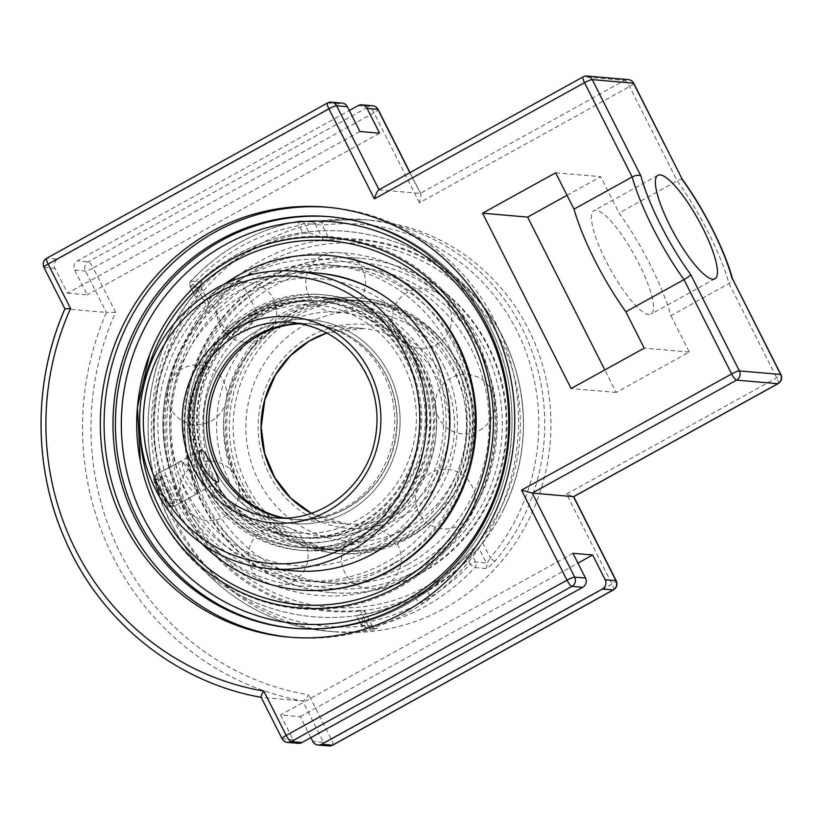 <?xml version="1.0" encoding="UTF-8"?>
<svg xmlns="http://www.w3.org/2000/svg" width="822" height="822" viewBox="0 0 822 822"><rect width="100%" height="100%" fill="white"/><g stroke="black" fill="none" stroke-linecap="round" stroke-linejoin="round"><path stroke-width="0.62" stroke-dasharray="4.11 3.08" d="M290.854 637.297A215.816 207.144 -85.1 0 0 292.724 637.471A215.816 207.144 -85.1 0 0 407.486 612.852A215.816 207.144 -85.1 0 0 514.531 378.86A215.816 207.144 -85.1 0 0 329.889 207.442A215.816 207.144 -85.1 0 0 328.009 207.288M377.01 628.583A4.778 4.583 94.9 0 1 375.829 628.645L364.989 627.71A4.778 4.583 94.9 0 1 361.331 625.193A4.778 0.73 -26.8 0 1 361.135 625.1A4.778 4.778 0 0 0 364.989 627.71A4.778 4.583 94.9 0 0 366.16 627.648A4.778 1.295 -100.4 0 1 364.064 622.829A201.78 193.673 -85.1 0 0 470.153 564.169L466.177 556.299L470.718 552.487L475.548 562.043A4.778 4.583 -85.1 0 1 474.767 567.601A206.558 198.256 94.9 0 1 366.16 627.648L377.01 628.583C377.986 628.912 375.592 629.508 369.828 630.371A206.558 198.256 94.9 0 1 328.656 631.275A206.558 198.256 94.9 0 1 162.181 503.177A206.558 198.256 94.9 0 1 197.825 289.858C201.688 285.255 203.055 282.634 201.935 281.987L191.084 281.052A206.558 198.256 94.9 0 1 299.681 220.995L310.531 221.94L323.056 220.615A206.558 198.256 94.9 0 1 364.228 219.7A206.558 198.256 94.9 0 1 522.104 328.358A206.558 198.256 94.9 0 1 495.06 561.128C490.96 565.711 487.816 568.177 485.607 568.536L474.767 567.601A4.778 0.843 -137 0 1 470.153 564.169A4.778 0.73 -26.8 0 1 475.548 562.043L486.398 562.978A4.778 4.583 94.9 0 1 485.607 568.536M197.825 289.858A4.778 0.791 40.1 0 0 197.609 289.919A4.778 0.791 40.1 0 0 199.931 292.879A201.78 193.673 -85.1 0 0 173.514 520.264A201.78 193.673 -85.1 0 0 367.958 625.521L360.272 610.314C363.211 610.078 364.619 610.273 364.485 610.9L372.181 626.128L375.829 628.645A4.778 4.583 94.9 0 1 372.181 626.128L367.958 625.521A4.778 1.315 82.5 0 0 369.828 630.371M334.831 631.81A206.558 198.256 -85.1 0 0 517.521 539.52A206.558 198.256 -85.1 0 0 528.279 328.892A206.558 198.256 -85.1 0 0 370.403 220.234A206.558 198.256 -85.1 0 0 155.101 408.955A206.558 198.256 -85.1 0 0 334.831 631.81L328.656 631.275C263.944 626.2 203.424 585.48 172.558 526.337C132.106 452.645 142.627 353.337 197.609 289.919L201.061 285.059L201.154 287.546L208.85 302.773C209.826 303.842 209.415 305.609 207.606 308.086L199.931 292.879C201.349 289.714 201.76 287.936 201.154 287.546A4.778 4.583 94.9 0 1 201.935 281.987M495.06 561.128A4.778 0.791 -139.9 0 1 490.292 557.871C488.751 561.025 487.446 562.731 486.398 562.978L478.702 547.74L482.606 542.664L490.292 557.871A201.78 193.673 -85.1 0 0 516.709 330.495A201.78 193.673 -85.1 0 0 322.265 225.238A4.778 1.315 -97.5 0 1 322.974 220.615L322.974 220.615A4.778 1.315 -97.5 0 1 323.056 220.615M372.181 626.128L361.331 625.193L356.358 615.647L360.087 614.959L364.064 622.829A4.778 0.73 -26.8 0 0 361.135 625.1L356.358 615.647M310.531 221.94A4.778 4.583 94.9 0 1 315.36 224.396L322.265 225.238L329.941 240.435L323.056 239.623L315.36 224.396L304.51 223.45A4.778 0.73 153.2 0 0 299.116 225.588A4.778 1.295 -100.4 0 1 299.588 221.005A4.778 1.295 -100.4 0 1 299.681 220.995A4.778 4.583 -85.1 0 1 300.862 220.943A4.778 4.778 0 0 0 299.588 221.005C257.317 229.153 221.077 249.179 190.868 281.103A4.778 0.843 -137 0 1 191.084 281.052A4.778 4.583 94.9 0 0 190.303 286.601L201.154 287.546M370.403 220.234L364.228 219.7L322.974 220.615L311.713 221.878L300.862 220.943A4.778 4.583 -85.1 0 1 304.51 223.45L309.339 233.006L303.092 233.458L299.116 225.588A201.78 193.673 -85.1 0 0 193.026 284.248A4.778 0.73 153.2 0 0 190.098 286.508A4.778 0.73 153.2 0 0 190.303 286.601L195.122 296.156L190.098 286.508A4.778 4.778 0 0 1 190.868 281.103A4.778 0.843 -137 0 0 193.026 284.248L197.003 292.118L194.876 295.961M195.122 296.156A181.354 42.785 61.1 0 1 208.85 302.773L201.39 287.71M372.345 626.138L364.485 610.9A181.354 42.785 61.1 0 1 357.015 615.586A181.354 42.785 61.1 0 1 356.512 615.647M478.702 547.74A181.354 42.785 -118.9 0 1 477.962 548.706A181.354 42.785 -118.9 0 1 470.718 552.487M466.177 556.299A193.314 185.546 94.9 0 1 360.087 614.959M360.272 610.314A185.782 178.312 94.9 0 1 187.118 512.733A185.782 178.312 94.9 0 1 207.606 308.086M197.003 292.118A193.314 185.546 94.9 0 1 245.439 253.659A193.314 185.546 94.9 0 1 303.092 233.458M329.941 240.435A185.782 178.312 94.9 0 1 523.162 412.983A185.782 178.312 94.9 0 1 518.394 468.129A185.782 178.312 94.9 0 1 482.606 542.664M309.339 233.006A181.354 42.785 -118.9 0 1 323.056 239.623M613.448 589.888A6.823 1.613 61.1 0 0 612.051 584.082L566.574 494.032L573.705 496.632M261.067 697.159L282.326 738.814A6.823 1.038 -26.8 0 1 282.038 738.68M64.907 308.836L65.154 308.887A279.336 268.116 -85.1 0 0 261.396 697.375L302.64 700.94A279.336 268.116 94.9 0 1 106.398 312.442L65.154 308.887L44.224 267.448A6.823 6.545 -85.1 0 1 46.988 258.221L57.766 259.156A6.823 6.545 -85.1 0 0 55.012 268.383L67.527 293.166L359.902 131.499M310.86 737.622L300.266 716.661L280.59 714.955L293.105 739.738A6.823 6.545 -85.1 0 0 298.324 743.335M342.168 103.12A6.823 6.545 -85.1 0 0 338.541 103.901L57.766 259.156M378.716 189.892L420.299 193.376L624.638 80.381L583.394 76.816L379.004 189.728M682.126 179.494C682.383 178.549 680.75 179.011 677.236 180.881L619.079 213.042A99.38 23.448 -118.9 0 1 650.253 264.807A99.38 23.448 -118.9 0 1 670.916 315.669L729.073 283.518L732.566 278.905M633.772 83.32A6.823 1.038 -26.8 0 1 629.59 86.567L419.436 202.767C420.751 198.174 421.162 195.143 420.669 193.673L409.839 172.682M419.436 202.767L373.959 112.717L93.184 267.972L115.604 312.36A272.514 261.56 -85.1 0 0 308.856 694.939C306.267 698.546 304.202 700.549 302.64 700.94L323.57 742.379A6.823 1.038 153.2 0 0 331.276 739.327L612.051 584.082A6.823 1.038 -26.8 0 0 616.233 580.835M67.527 293.166L87.204 294.872L74.689 270.089A6.823 6.545 94.9 0 1 77.443 260.862L349.309 110.528M115.604 312.36L106.398 312.442L85.467 271.013A6.823 6.545 94.9 0 1 88.231 261.786L369.006 106.531A6.823 6.545 94.9 0 1 372.633 105.761M567.026 195.307L600.707 176.679L619.079 213.042M670.916 315.669L689.288 352.032L616.192 392.443L604.817 369.931M379.589 133.205L87.204 294.872M572.965 553.288L280.59 714.955M300.266 716.661L577.938 563.121M596.135 210.278A59.092 13.943 61.1 0 0 593.874 210.699A59.092 13.943 61.1 0 0 610.263 269.154A59.092 13.943 61.1 0 0 651.055 314.117A59.092 13.943 61.1 0 0 636.875 259.742A59.092 13.943 61.1 0 0 596.135 210.278M616.192 392.443L571.126 388.549M689.288 352.032L644.222 348.138M555.641 172.784L600.707 176.679M417.124 363.345A125.53 120.485 -85.1 0 0 321.176 297.307A125.53 120.485 -85.1 0 0 210.155 353.398A125.53 120.485 -85.1 0 0 203.62 481.404A125.53 120.485 -85.1 0 0 299.568 547.442A125.53 120.485 -85.1 0 0 410.589 491.351A125.53 120.485 -85.1 0 0 417.124 363.345M201.298 482.689A128.263 123.105 -85.1 0 0 299.331 550.154A128.263 123.105 -85.1 0 0 412.767 492.851A128.263 123.105 -85.1 0 0 419.446 362.06A128.263 123.105 -85.1 0 0 321.412 294.595A128.263 123.105 -85.1 0 0 207.976 351.898A128.263 123.105 -85.1 0 0 201.298 482.689M421.008 363.684A125.53 120.485 -85.1 0 0 325.06 297.646A125.53 120.485 -85.1 0 0 214.039 353.737A125.53 120.485 -85.1 0 0 207.504 481.743A125.53 120.485 -85.1 0 0 303.441 547.771A125.53 120.485 -85.1 0 0 414.473 491.69A125.53 120.485 -85.1 0 0 421.008 363.684M454.34 345.764A163.773 157.187 -85.1 0 0 242.079 278.298A163.773 157.187 -85.1 0 0 175.795 499.786A163.773 157.187 -85.1 0 0 388.046 567.262A163.773 157.187 -85.1 0 0 454.34 345.764M329.509 255.57A167.832 161.081 -85.1 0 0 181.076 330.567A167.832 161.081 -85.1 0 0 172.343 501.697A167.832 161.081 -85.1 0 0 300.616 589.991M224.293 284.207A167.832 161.081 -85.1 0 0 171.572 501.636A167.832 161.081 -85.1 0 0 201.873 543.722M204.462 482.966A128.263 123.105 -85.1 0 0 302.496 550.432A128.263 123.105 -85.1 0 0 415.942 493.128A128.263 123.105 -85.1 0 0 422.621 362.338A128.263 123.105 -85.1 0 0 324.587 294.862A128.263 123.105 -85.1 0 0 211.141 352.176A128.263 123.105 -85.1 0 0 204.462 482.966M442.267 505.592A125.53 120.485 94.9 0 1 338.993 550.843A125.53 120.485 94.9 0 1 238.431 474.582A125.53 120.485 94.9 0 1 257.337 345.97A125.53 120.485 94.9 0 1 360.611 300.718A125.53 120.485 94.9 0 1 461.163 376.979A125.53 120.485 94.9 0 1 442.267 505.592M255.323 344.233A128.263 123.105 94.9 0 1 360.848 297.996A128.263 123.105 94.9 0 1 463.587 375.921A128.263 123.105 94.9 0 1 444.281 507.328A128.263 123.105 94.9 0 1 338.756 553.566A128.263 123.105 94.9 0 1 236.017 475.64A128.263 123.105 94.9 0 1 255.323 344.233M438.383 505.263A125.53 120.485 94.9 0 1 335.109 550.514A125.53 120.485 94.9 0 1 234.547 474.243A125.53 120.485 94.9 0 1 253.453 345.63A125.53 120.485 94.9 0 1 356.727 300.379A125.53 120.485 94.9 0 1 457.289 376.651A125.53 120.485 94.9 0 1 438.383 505.263M465.745 529.502A163.773 157.187 94.9 0 1 244.257 551.716A163.773 157.187 94.9 0 1 224.478 321.248A163.773 157.187 94.9 0 1 445.956 299.033A163.773 157.187 94.9 0 1 465.745 529.502M468.735 532.081A167.832 161.081 94.9 0 1 330.66 592.58A167.832 161.081 94.9 0 1 196.211 490.621A167.832 161.081 94.9 0 1 221.488 318.669A167.832 161.081 94.9 0 1 359.553 258.17A167.832 161.081 94.9 0 1 494.001 360.139A167.832 161.081 94.9 0 1 468.735 532.081M222.248 318.731A167.832 161.081 94.9 0 1 360.324 258.231A167.832 161.081 94.9 0 1 494.762 360.2A167.832 161.081 94.9 0 1 469.496 532.153A167.832 161.081 94.9 0 1 331.42 592.652A167.832 161.081 94.9 0 1 196.982 490.683A167.832 161.081 94.9 0 1 222.248 318.731M252.149 343.956A128.263 123.105 94.9 0 1 357.673 297.728A128.263 123.105 94.9 0 1 460.412 375.644A128.263 123.105 94.9 0 1 441.106 507.051A128.263 123.105 94.9 0 1 335.592 553.288A128.263 123.105 94.9 0 1 232.842 475.363A128.263 123.105 94.9 0 1 252.149 343.956M193.396 478.137A18.218 4.295 61.1 0 0 180.665 461.728A18.218 4.295 61.1 0 0 179.494 461.759A18.218 4.295 61.1 0 0 183.214 477.253A18.218 4.295 61.1 0 0 197.126 493.642A18.218 4.295 61.1 0 0 197.773 492.655A18.218 4.295 61.1 0 0 193.396 478.137M194.937 476.811A15.526 3.668 -118.9 0 1 198.657 489.193A15.526 3.668 -118.9 0 1 187.385 478.209A15.526 3.668 -118.9 0 1 184.077 462.817A15.526 3.668 -118.9 0 1 194.937 476.811M158.091 491.155A18.218 4.295 61.1 0 0 171.993 507.534A18.218 4.295 61.1 0 0 168.274 492.029A18.218 4.295 61.1 0 0 154.361 475.65A18.218 4.295 61.1 0 0 158.091 491.155M165.695 487.425L161.883 475.763L166.219 476.144L174.367 488.176L178.189 499.838L173.853 499.457L165.695 487.425L158.841 491.217L167 503.249L171.336 503.629L167.513 491.967L159.365 479.935L155.029 479.555L158.841 491.217M155.029 479.555L161.883 475.763M159.365 479.935L166.219 476.144M167.513 491.967L174.367 488.176M171.336 503.629L178.189 499.838M167 503.249L173.853 499.457M254.779 314.446A118.707 113.939 -85.1 0 0 195.903 443.161A118.707 113.939 -85.1 0 0 297.461 537.444A118.707 113.939 -85.1 0 0 360.581 523.902A118.707 113.939 -85.1 0 0 419.467 395.197A118.707 113.939 -85.1 0 0 317.898 300.903A118.707 113.939 -85.1 0 0 254.779 314.446M255.488 318.104A114.443 109.85 94.9 0 1 416.271 422.95A114.443 109.85 94.9 0 1 247.699 516.165A114.443 109.85 94.9 0 1 255.488 318.104M307.038 301.14A121.101 116.231 94.9 0 0 205.161 479.123A121.101 116.231 94.9 0 0 403.109 491.33A118.707 113.939 94.9 0 1 365.687 524.344A118.707 113.939 94.9 0 1 302.568 537.886A118.707 113.939 94.9 0 1 201 443.592A118.707 113.939 94.9 0 1 259.886 314.888A118.707 113.939 94.9 0 1 307.038 301.14L323.19 301.366L341.109 304.397L355.258 309.021L373.476 318.361L389.967 331.071L403.879 346.555L414.596 363.869L422.21 382.867L426.567 403.54L427.265 424.851L424.306 445.709L419.919 460.412L408.37 483.716L403.109 491.32M202.726 481.23A125.365 120.32 -85.1 0 0 298.54 547.185A125.365 120.32 -85.1 0 0 409.418 491.166A125.365 120.32 -85.1 0 0 415.942 363.334A125.365 120.32 -85.1 0 0 320.128 297.389A125.365 120.32 -85.1 0 0 209.25 353.398A125.365 120.32 -85.1 0 0 202.726 481.23M429.752 364.526A125.365 120.32 -85.1 0 0 333.938 298.581A125.365 120.32 -85.1 0 0 203.27 413.117A125.365 120.32 -85.1 0 0 312.35 548.377A125.365 120.32 -85.1 0 0 379.004 534.074A125.365 120.32 -85.1 0 0 429.752 364.526M443.644 365.728A125.365 120.32 94.9 0 1 392.895 535.276A125.365 120.32 94.9 0 1 326.242 549.569A125.365 120.32 94.9 0 1 217.152 414.319A125.365 120.32 94.9 0 1 347.819 299.783A125.365 120.32 94.9 0 1 443.644 365.728M419.908 594.583L427.08 591.09L415.922 597.173L419.908 594.583M479.894 350.85A158.492 152.121 -85.1 0 0 358.752 267.479A158.492 152.121 -85.1 0 0 218.58 338.294A158.492 152.121 -85.1 0 0 210.329 499.899A158.492 152.121 -85.1 0 0 331.461 583.281A158.492 152.121 -85.1 0 0 471.633 512.466A158.492 152.121 -85.1 0 0 479.894 350.85M407.661 564.498A158.492 152.121 -85.1 0 0 471.818 350.151A158.492 152.121 -85.1 0 0 350.675 266.78A158.492 152.121 -85.1 0 0 185.474 411.586A158.492 152.121 -85.1 0 0 323.385 582.582A158.492 152.121 -85.1 0 0 407.661 564.498M427.409 589.97A186.666 179.155 94.9 0 1 185.484 513.072A186.666 179.155 94.9 0 1 261.047 260.625A186.666 179.155 94.9 0 1 515.641 369.602A186.666 179.155 94.9 0 1 503.526 509.63A186.666 179.155 94.9 0 1 427.409 589.97M449.85 348.251A158.492 152.121 -85.1 0 0 328.708 264.879A158.492 152.121 -85.1 0 0 188.536 335.695A158.492 152.121 -85.1 0 0 180.285 497.31A158.492 152.121 -85.1 0 0 301.417 580.681A158.492 152.121 -85.1 0 0 441.599 509.866A158.492 152.121 -85.1 0 0 449.85 348.251M140.367 461.543A186.666 179.155 -85.1 0 0 144.508 478.486A186.666 179.155 -85.1 0 0 157.208 510.626A186.666 179.155 -85.1 0 0 399.132 587.535A186.666 179.155 -85.1 0 0 442.041 289.334A186.666 179.155 -85.1 0 0 156.386 339.065A186.666 179.155 -85.1 0 0 149.604 354.621M393.769 563.296A158.492 152.121 94.9 0 1 309.493 581.38A158.492 152.121 94.9 0 1 171.593 410.384A158.492 152.121 94.9 0 1 336.784 265.578A158.492 152.121 94.9 0 1 457.926 348.949A158.492 152.121 94.9 0 1 393.769 563.296M258.406 314.764A118.707 113.939 -85.1 0 0 199.52 443.469A118.707 113.939 -85.1 0 0 301.088 537.752A118.707 113.939 -85.1 0 0 364.208 524.21A118.707 113.939 -85.1 0 0 423.083 395.505A118.707 113.939 -85.1 0 0 321.525 301.222A118.707 113.939 -85.1 0 0 258.406 314.764M367.3 528.073A122.971 118.029 94.9 0 1 194.526 415.429A122.971 118.029 94.9 0 1 375.664 315.268A122.971 118.029 94.9 0 1 367.3 528.073M253.587 314.343A118.707 113.939 94.9 0 1 316.706 300.801A118.707 113.939 94.9 0 1 418.264 395.094A118.707 113.939 94.9 0 1 359.389 523.799A118.707 113.939 94.9 0 1 296.269 537.341A118.707 113.939 94.9 0 1 194.701 443.048A118.707 113.939 94.9 0 1 253.587 314.343M283.456 518.055A98.075 94.129 -85.1 0 0 292.211 519.237A98.075 94.129 -85.1 0 0 344.356 508.058A98.075 94.129 -85.1 0 0 392.998 401.722A98.075 94.129 -85.1 0 0 309.093 323.827A98.075 94.129 -85.1 0 0 300.256 323.498M347.449 511.921A102.339 98.219 94.9 0 1 203.671 418.172A102.339 98.219 94.9 0 1 354.416 334.821A102.339 98.219 94.9 0 1 347.449 511.921A102.339 98.219 -85.1 0 0 388.878 373.517A102.339 98.219 -85.1 0 0 256.238 331.358A102.339 98.219 -85.1 0 0 214.819 469.763A102.339 98.219 -85.1 0 0 347.449 511.921M226.009 330.65A18.218 2.774 -26.8 0 1 225.249 330.29A18.218 2.774 -26.8 0 1 238.308 320.611A18.218 2.774 -26.8 0 1 256.998 313.521A18.218 2.774 -26.8 0 1 257.759 313.87A18.218 2.774 -26.8 0 1 257.543 314.775A18.218 2.774 -26.8 0 1 242.757 324.556A18.218 2.774 -26.8 0 1 226.101 330.65A18.218 2.774 -26.8 0 1 226.009 330.65M240.774 281.401C236.592 281.309 229.564 283.693 219.69 288.543C212.24 292.992 208.675 296.187 208.994 298.119C211.449 298.961 218.416 296.054 229.872 289.416C237.517 285.337 241.391 282.768 241.514 281.689L240.774 281.401M157.156 474.356L156.437 474.5C154.392 476.493 155.317 481.826 159.242 490.518C165.633 501.286 170.586 506.578 174.069 506.383C177.829 505.571 161.872 474.315 157.156 474.356M294.738 628.347A206.558 198.256 -85.1 0 0 295.951 628.45A206.558 198.256 -85.1 0 0 478.63 536.16A206.558 198.256 -85.1 0 0 489.388 325.533A206.558 198.256 -85.1 0 0 331.513 216.874A206.558 198.256 -85.1 0 0 330.3 216.772M74.689 270.089L85.467 271.013A6.823 1.038 -26.8 0 0 93.184 267.972A6.823 1.613 61.1 0 0 88.231 261.786L77.443 260.862M332.674 745.133A6.823 1.613 61.1 0 0 331.276 739.327L308.856 694.939M328.79 745.965A6.823 6.545 94.9 0 1 323.57 742.379L312.781 741.444M358.217 105.606L369.006 106.531A6.823 1.613 61.1 0 1 373.959 112.717A6.823 1.038 153.2 0 0 378.141 109.48M778.115 383.638A6.823 1.613 61.1 0 0 776.718 377.832L729.073 283.518A99.38 23.448 61.1 0 0 708.41 232.657A99.38 23.448 61.1 0 0 677.236 180.881L629.59 86.567A6.823 1.613 61.1 0 0 624.638 80.381A6.823 6.545 -85.1 0 1 628.265 79.6M566.574 494.032L776.718 377.832A6.823 1.038 153.2 0 0 780.9 374.596M587.021 76.035A6.823 6.545 -85.1 0 0 583.394 76.816A6.823 1.613 -118.9 0 0 583.127 76.867M331.389 102.195A6.823 6.545 -85.1 0 0 327.762 102.976L46.988 258.221A6.823 1.613 -118.9 0 0 46.72 258.272M327.495 103.017A6.823 1.613 -118.9 0 1 327.762 102.976L338.541 103.901M43.936 267.314A6.823 1.038 153.2 0 0 44.224 267.448L55.012 268.383M293.105 739.738L282.326 738.814A6.823 6.545 -85.1 0 0 287.536 742.4M246.898 485.052A125.365 120.32 94.9 0 1 253.433 357.221A125.365 120.32 94.9 0 1 364.3 301.212A125.365 120.32 94.9 0 1 460.125 367.157A125.365 120.32 94.9 0 1 409.377 536.694A125.365 120.32 94.9 0 1 342.723 550.997A125.365 120.32 94.9 0 1 246.898 485.052M301.438 323.724A98.075 94.129 94.9 0 1 311.487 324.032A98.075 94.129 94.9 0 1 386.443 375.623A98.075 94.129 94.9 0 1 346.74 508.263A98.075 94.129 94.9 0 1 294.595 519.453A98.075 94.129 94.9 0 1 284.659 518.035M438.578 380.134A98.075 94.129 -85.1 0 0 363.622 328.543A98.075 94.129 -85.1 0 0 326.879 332.951L363.622 328.543L311.487 324.032C332.602 326.046 351.035 334.441 366.766 349.196C386.258 368.42 396.348 392.084 397.026 420.186C395.916 459.293 379.106 488.669 346.576 508.294C330.228 517.202 312.905 520.922 294.595 519.453L346.74 523.953A98.075 94.129 -85.1 0 0 398.886 512.764A98.075 94.129 -85.1 0 0 438.578 380.134M311.291 513.308A98.075 94.129 -85.1 0 0 346.74 523.953L311.322 513.288M401.979 516.627A102.339 98.219 94.9 0 1 269.349 474.469A102.339 98.219 94.9 0 1 310.767 336.064A102.339 98.219 94.9 0 1 443.397 378.223A102.339 98.219 94.9 0 1 401.979 516.627M407.681 527.919A115.131 110.497 -85.1 0 0 454.278 372.212A115.131 110.497 -85.1 0 0 305.065 324.782A115.131 110.497 -85.1 0 0 258.468 480.49A115.131 110.497 -85.1 0 0 407.681 527.919M426.454 586.415A182.546 175.209 -85.1 0 0 500.351 339.537A182.546 175.209 -85.1 0 0 263.759 264.335A182.546 175.209 -85.1 0 0 189.872 511.212A182.546 175.209 -85.1 0 0 426.454 586.415M140.141 435.475A182.546 175.209 94.9 0 1 144.919 380.267M372.017 549.168A143.973 138.178 -85.1 0 0 381.809 300.02A143.973 138.178 -85.1 0 0 169.743 417.278A143.973 138.178 -85.1 0 0 372.017 549.168M309.093 323.827L291.512 322.306A98.075 94.129 94.9 0 1 377.195 421.799A98.075 94.129 94.9 0 1 286.765 517.952M293.495 570.817A149.337 143.336 94.9 0 1 165.725 452.192A149.337 143.336 94.9 0 1 239.798 290.279A149.337 143.336 94.9 0 1 319.213 273.243M295.93 271.229A149.337 143.336 -85.1 0 0 216.515 288.265A149.337 143.336 -85.1 0 0 142.442 450.189A149.337 143.336 -85.1 0 0 270.212 568.803M288.974 637.142L292.724 637.471M326.139 207.113L329.889 207.442M329.088 216.669L331.513 216.874C381.357 221.806 423.638 242.911 458.357 280.189C499.694 327.546 517.141 383.134 510.688 446.983C502.776 505.078 476.411 552.076 431.591 587.977C391.025 618.658 345.805 632.149 295.951 628.45L293.526 628.244M523.162 412.983A193.386 193.386 0 0 0 141.785 380.031M137.017 435.177A193.386 193.386 0 0 0 357.015 615.586M477.962 548.706A193.386 193.386 0 0 0 518.394 468.129M420.669 193.673L410.014 172.589M657.826 175.333L593.874 210.699M715.017 278.75L651.055 314.117M325.06 297.646L321.176 297.307M303.441 547.771L299.568 547.442M324.587 294.862L321.412 294.595M302.496 550.432L299.331 550.154M261.283 338.479A29.849 29.849 0 0 0 262.239 286.796A29.849 29.849 0 0 0 216.998 311.805A29.849 29.849 0 0 0 261.283 338.479M436.318 344.665A29.849 29.849 0 0 0 437.273 292.971A29.849 29.849 0 0 0 392.032 317.991A29.849 29.849 0 0 0 436.318 344.665M459.652 525.268A29.849 29.849 0 0 0 460.608 473.575A29.849 29.849 0 0 0 415.367 498.594A29.849 29.849 0 0 0 459.652 525.268M292.724 581.801A29.849 29.849 0 0 0 293.68 530.118A29.849 29.849 0 0 0 248.439 555.127A29.849 29.849 0 0 0 292.724 581.801M223.831 516.935A29.849 29.849 0 0 0 224.786 465.242A29.849 29.849 0 0 0 179.545 490.261A29.849 29.849 0 0 0 223.831 516.935M385.857 585.089A29.849 29.849 0 0 0 386.813 533.406A29.849 29.849 0 0 0 341.572 558.415A29.849 29.849 0 0 0 385.857 585.089M479.575 430.307A29.849 29.849 0 0 0 480.531 378.613A29.849 29.849 0 0 0 435.29 403.633A29.849 29.849 0 0 0 479.575 430.307M350.1 308.394A29.849 29.849 0 0 0 351.066 256.711A29.849 29.849 0 0 0 305.815 281.72A29.849 29.849 0 0 0 350.1 308.394M211.418 420.843A29.849 29.849 0 0 0 212.374 369.15A29.849 29.849 0 0 0 167.133 394.17A29.849 29.849 0 0 0 211.418 420.843M335.109 550.514L338.993 550.843M356.727 300.379L360.611 300.718M330.66 592.58L331.42 592.652M359.553 258.17L360.324 258.231M335.592 553.288L338.756 553.566M357.673 297.728L360.848 297.996M184.077 462.817L180.665 461.728M198.657 489.193L197.773 492.655M179.494 461.759L154.361 475.65M197.126 493.642L171.993 507.534M297.461 537.444L302.568 537.886M317.898 300.903L323.19 301.366M333.938 298.581L320.128 297.389M312.35 548.377L298.54 547.185M378.891 523.162C400.561 510.945 416.61 493.005 427.039 469.341C438.095 442.626 439.441 415.47 431.088 387.871C418.367 346.093 380.699 315.432 339.733 312.422C299.167 308.394 257.101 331.739 237.229 370.239C222.176 399.975 219.69 430.707 229.79 462.447C243.096 503.177 280.21 532.759 320.436 535.739C340.955 537.403 360.437 533.211 378.891 523.162M326.242 549.569L342.723 550.997C366.376 552.887 388.724 548.099 409.767 536.622C461.193 509.486 487.302 441.743 468.088 385.713C453.806 339.455 411.216 304.674 364.3 301.212L347.819 299.783M415.727 597.193A6.823 6.823 0 0 0 425.755 602.074A6.823 6.823 0 0 0 427.08 591.09M358.752 267.479L350.675 266.78M331.461 583.281L323.385 582.582M503.547 509.578C525.053 464.43 529.08 417.771 515.641 369.602A193.386 193.386 0 0 0 156.396 339.044M144.508 478.486A193.386 193.386 0 0 0 503.526 509.63M156.622 338.582L149.542 354.785M140.336 461.368L144.528 478.558M336.784 265.578L328.708 264.879M309.493 581.38L301.417 580.681M407.774 575.41C319.881 627.967 196.386 574.619 171.007 474.469C142.031 384.203 200.845 277.466 291.676 257.235C336.527 246.682 378.623 253.546 417.946 277.805C459.58 305.527 484.898 344.5 493.919 394.714C506.414 465.55 470.133 542.068 407.774 575.41M321.525 301.222L316.706 300.801M301.088 537.752L296.269 537.341M274.63 517.726L292.211 519.237M226.101 330.65L246.384 331.739L257.543 314.775M208.994 298.119L225.249 330.29M241.514 281.689L257.759 313.87M200.537 450.127L156.437 474.5M218.159 482L174.069 506.383"/><path stroke-width="1.23" d="M403.725 612.524A215.816 207.144 94.9 0 1 288.974 637.142A215.816 207.144 94.9 0 1 104.332 465.735A215.816 207.144 94.9 0 1 211.377 231.732A215.816 207.144 94.9 0 1 326.139 207.113A215.816 207.144 94.9 0 1 510.781 378.531A215.816 207.144 94.9 0 1 403.725 612.524M328.009 207.288A215.816 207.144 -85.1 0 0 215.138 232.061A215.816 207.144 -85.1 0 0 107.908 465.098A215.816 207.144 -85.1 0 0 290.854 637.297M486.973 325.327A206.558 198.256 -85.1 0 0 329.088 216.669A206.558 198.256 -85.1 0 0 113.796 405.39A206.558 198.256 -85.1 0 0 293.526 628.244A206.558 198.256 -85.1 0 0 476.215 535.954A206.558 198.256 -85.1 0 0 486.973 325.327M157.074 510.143A185.782 178.312 94.9 0 1 137.017 435.177A185.782 178.312 94.9 0 1 141.785 380.031A185.782 178.312 94.9 0 1 232.277 258.889A185.782 178.312 94.9 0 1 473.051 335.417A185.782 178.312 94.9 0 1 397.858 586.672A185.782 178.312 94.9 0 1 157.074 510.143M263.79 691.045A272.514 261.56 94.9 0 1 70.538 308.466L48.118 264.078L328.892 108.823L374.38 198.873L584.524 82.673A6.823 1.038 -26.8 0 1 592.23 79.621L633.485 83.186L682.157 179.114C703.57 208.315 725.014 250.679 732.608 279.048L780.612 374.462A6.823 6.545 -85.1 0 1 777.848 383.689A6.823 1.613 61.1 0 0 778.115 383.638A6.823 6.823 0 0 0 780.9 374.596A6.823 1.038 153.2 0 0 780.612 374.462L739.368 370.897A6.823 6.545 -85.1 0 1 736.604 380.124L777.848 383.689L573.509 496.683L615.945 580.702A6.823 1.038 -26.8 0 1 616.233 580.835L573.715 496.663L532.255 493.118L736.604 380.124A6.823 1.613 -118.9 0 1 731.652 373.938L521.508 490.138L532.255 493.118L574.701 577.136A6.823 1.038 153.2 0 0 566.995 580.188L286.22 735.433L263.79 691.045C261.345 694.672 260.543 696.779 261.396 697.375M70.538 308.466L65.154 308.887M43.936 267.314A6.823 6.823 0 0 1 46.72 258.272A6.823 1.613 -118.9 0 0 48.118 264.078A6.823 1.038 153.2 0 0 43.936 267.314L64.907 308.836C33.024 381.295 33.096 467.728 65.092 539.684C100.325 621.555 176.093 682.486 261.345 697.375M287.536 742.4A6.823 6.545 -85.1 0 0 291.163 741.619A6.823 1.613 -118.9 0 1 286.22 735.433A6.823 1.038 -26.8 0 0 282.038 738.68A6.823 6.823 0 0 0 287.536 742.4L298.324 743.335A6.823 6.545 -85.1 0 0 301.951 742.554L582.726 587.298A6.823 6.545 -85.1 0 0 585.49 578.072L572.965 553.288L592.641 554.984L605.167 579.777A6.823 6.545 94.9 0 1 602.403 589.004L321.628 744.249A6.823 6.545 94.9 0 1 312.781 741.444L310.86 737.622M349.309 110.528L358.217 105.606A6.823 6.545 94.9 0 1 367.064 108.412L379.589 133.205L359.902 131.499L347.387 106.716A6.823 6.545 -85.1 0 0 342.168 103.12L331.389 102.195A6.823 6.823 0 0 0 327.495 103.017A6.823 1.613 -118.9 0 0 328.892 108.823A6.823 1.038 -26.8 0 1 336.599 105.781A6.823 6.545 -85.1 0 0 331.389 102.195M374.38 198.873C375.931 193.941 377.38 190.951 378.716 189.892L583.127 76.867A6.823 1.613 -118.9 0 0 584.524 82.673L632.169 176.987C635.951 175.148 638.848 174.788 640.883 175.929L592.23 79.621A6.823 6.545 -85.1 0 0 587.021 76.035A6.823 6.823 0 0 0 583.127 76.867M574.013 209.148L632.169 176.987A99.38 23.448 61.1 0 0 684.007 279.624L731.652 373.938A6.823 1.038 153.2 0 1 739.368 370.897L690.716 274.589C689.905 275.843 687.665 277.528 684.007 279.624L625.85 311.774A99.38 23.448 -118.9 0 1 574.013 209.148L555.641 172.784L482.555 213.206L571.126 388.549L644.222 348.138L625.85 311.774M604.817 369.931L527.611 217.1L567.026 195.307M712.756 279.172A59.092 13.943 -118.9 0 1 672.016 229.708A59.092 13.943 -118.9 0 1 657.826 175.333A59.092 13.943 -118.9 0 1 660.087 174.911A59.092 13.943 -118.9 0 1 700.827 224.375A59.092 13.943 -118.9 0 1 715.017 278.75A59.092 13.943 -118.9 0 1 712.756 279.172M577.938 563.121L592.641 554.984M482.555 213.206L527.611 217.1M201.873 543.722A167.832 161.081 -85.1 0 0 299.855 589.919L300.616 589.991A167.832 161.081 -85.1 0 0 449.048 514.993A167.832 161.081 -85.1 0 0 457.792 343.863A167.832 161.081 -85.1 0 0 329.509 255.57L328.749 255.508A167.832 161.081 -85.1 0 0 224.293 284.207M299.855 589.919A167.832 161.081 -85.1 0 0 448.288 514.932A167.832 161.081 -85.1 0 0 457.032 343.791A167.832 161.081 -85.1 0 0 328.749 255.508M149.604 354.621A186.666 179.155 -85.1 0 0 140.367 461.543M300.256 323.498A98.075 94.129 -85.1 0 0 256.947 335.016A98.075 94.129 -85.1 0 0 207.545 436.821A98.075 94.129 -85.1 0 0 283.456 518.055M202.839 466.403C199.037 457.649 198.266 452.223 200.537 450.127L201.267 449.973C205.541 450.158 221.252 481.569 218.159 482C214.563 482.257 209.456 477.058 202.839 466.403M330.3 216.772A206.558 198.256 -85.1 0 0 148.484 309.699A206.558 198.256 -85.1 0 0 138.065 519.792A206.558 198.256 -85.1 0 0 294.738 628.347M143.47 517.665A201.78 193.673 94.9 0 1 322.995 221.18A201.78 193.673 94.9 0 1 478.733 529.502A201.78 193.673 94.9 0 1 143.47 517.665M605.167 579.777L615.945 580.702A6.823 6.545 94.9 0 1 613.191 589.929L332.417 745.184A6.823 1.613 61.1 0 0 332.674 745.133L613.448 589.888A6.823 6.823 0 0 0 616.233 580.835M321.628 744.249L332.417 745.184A6.823 6.545 94.9 0 1 328.79 745.965A6.823 6.823 0 0 0 332.674 745.133M410.014 172.589L378.141 109.48A6.823 6.823 0 0 0 372.633 105.761A6.823 6.545 94.9 0 1 377.853 109.347L409.839 172.682M378.141 109.48A6.823 1.038 153.2 0 0 377.853 109.347L367.064 108.412M602.403 589.004L613.191 589.929A6.823 1.613 61.1 0 0 613.448 589.888M633.485 83.186A6.823 6.545 -85.1 0 0 628.265 79.6A6.823 6.823 0 0 1 633.772 83.32A6.823 1.038 -26.8 0 0 633.485 83.186M301.951 742.554L291.163 741.619L571.937 586.363A6.823 1.613 -118.9 0 1 566.995 580.188L521.508 490.138M582.726 587.298L571.937 586.363A6.823 6.545 -85.1 0 0 574.701 577.136L585.49 578.072M379.004 189.728L336.599 105.781L347.387 106.716M690.716 274.589A92.557 21.834 -118.9 0 1 640.883 175.929M682.126 179.494A92.557 21.834 -118.9 0 1 731.97 278.155M284.659 518.035A98.075 94.129 94.9 0 1 219.638 467.862A98.075 94.129 94.9 0 1 301.438 323.724M311.322 513.288L290.7 498.07L274.774 477.633L264.684 453.405L261.19 427.204L264.797 400.047L275.462 374.935L290.361 355.751L309.339 341.017L326.909 332.961A98.075 94.129 -85.1 0 0 271.774 472.362A98.075 94.129 -85.1 0 0 311.291 513.308M144.919 380.267A182.546 175.209 94.9 0 1 423.238 278.401A182.546 175.209 94.9 0 1 396.41 583.826A182.546 175.209 94.9 0 1 159.828 508.623A182.546 175.209 94.9 0 1 140.141 435.475M239.366 333.496A98.075 94.129 94.9 0 1 291.512 322.306C328.821 327.012 355.104 347.274 370.362 383.114C376.928 400.561 378.623 418.552 375.459 437.078C367.927 485.71 321.31 522.864 274.63 517.726A98.075 94.129 94.9 0 1 190.725 439.832A98.075 94.129 94.9 0 1 239.366 333.496M286.765 517.952A98.075 94.129 94.9 0 1 274.63 517.726M235.472 328.625A103.438 99.287 -85.1 0 0 228.434 507.636A103.438 99.287 -85.1 0 0 380.802 423.392A103.438 99.287 -85.1 0 0 235.472 328.625M217.409 292.879A143.973 138.178 94.9 0 1 404.003 352.186A143.973 138.178 94.9 0 1 345.723 546.897A143.973 138.178 94.9 0 1 159.129 487.59A143.973 138.178 94.9 0 1 217.409 292.879M372.9 553.781A149.337 143.336 94.9 0 1 293.495 570.817C321.566 573.068 348.107 567.375 373.106 553.74C403.366 536.591 425.272 511.572 438.835 478.692C455.131 435.67 453.446 393.543 433.79 352.319C408.688 305.62 370.496 279.264 319.213 273.243A149.337 143.336 94.9 0 1 446.983 391.858A149.337 143.336 94.9 0 1 372.9 553.781M293.495 570.817L270.212 568.803A149.337 143.336 -85.1 0 0 349.617 551.768A149.337 143.336 -85.1 0 0 423.7 389.844A149.337 143.336 -85.1 0 0 295.93 271.229L319.213 273.243M282.038 738.68L261.067 697.159M46.72 258.272L327.495 103.017M587.021 76.035L628.265 79.6M780.9 374.596L732.494 278.771M573.694 496.673L778.115 383.638M682.168 179.145L633.772 83.32M361.855 104.826L372.633 105.761M328.79 745.965L318.001 745.03M149.542 354.785L137.449 407.435L140.336 461.368M270.212 568.803C234.136 565.238 203.537 549.959 178.425 522.987C148.535 488.751 135.928 448.565 140.593 402.431C147.991 351.693 173.237 313.644 216.309 288.306C241.319 274.671 267.859 268.979 295.93 271.229"/></g></svg>
